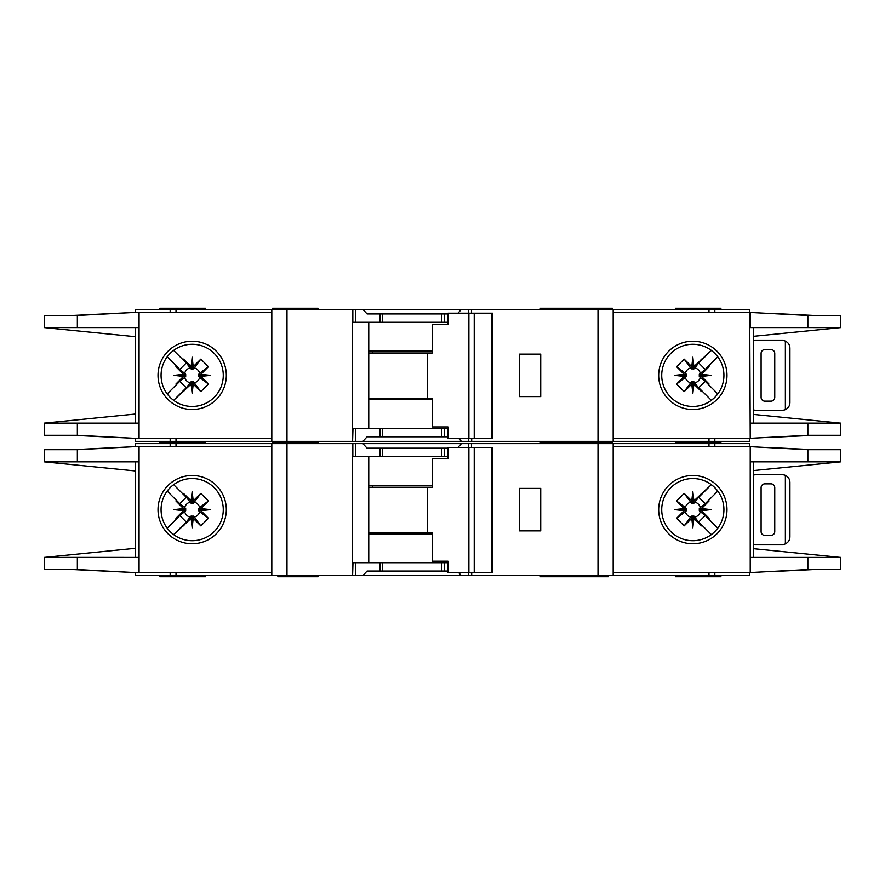 <?xml version="1.0" encoding="UTF-8"?>
<svg xmlns="http://www.w3.org/2000/svg" width="885" height="885" viewBox="0 0 885 885"><rect width="100%" height="100%" fill="white"/><g stroke="black" fill="none" stroke-linecap="round" stroke-linejoin="round"><path stroke-width="1.33" d="M439.082 571.079L432.256 571.079M392.055 571.079L385.229 571.079M385.229 448.186L392.055 448.186M432.256 448.186L439.082 448.186M192.167 516.099L191.027 516.11L191.027 518.455L192.167 518.344L192.167 516.099L194.291 517.139A7.799 7.799 0 0 0 199.678 511.751L198.649 510.778L200.995 510.778L200.895 508.587L208.406 500.976L199.678 507.514A7.799 7.799 0 0 0 194.291 502.127L193.317 503.156L193.317 500.81L191.127 500.91L183.516 493.399L190.054 502.127A7.799 7.799 0 0 0 184.666 507.514L185.695 508.488L183.35 508.488L183.449 510.678L175.938 518.289L184.666 511.751A7.799 7.799 0 0 0 190.054 517.139L191.027 516.11M184.666 511.751L185.695 510.778L185.695 508.488M190.054 502.127L191.602 503.465L193.317 503.156M693.973 516.11L691.683 516.11L691.683 518.455L693.873 518.356L701.484 525.867L693.973 516.11L693.973 518.455M691.683 518.455L684.171 525.867L676.594 518.289L685.322 511.751A7.799 7.799 0 0 0 690.709 517.139L691.683 516.11M685.322 511.751L686.351 510.778L686.351 508.488L684.005 508.488L684.105 510.678L676.594 518.289M684.005 508.488L676.594 500.976L684.171 493.399L690.709 502.127A7.799 7.799 0 0 0 685.322 507.514L686.351 508.488M690.709 502.127L693.397 503.465L693.973 500.81L692.833 500.921L692.833 503.167M699.294 509.638L699.305 510.778L701.65 510.778L701.539 509.638L699.294 509.638L699.305 508.488L701.65 508.488L709.062 500.976L700.334 507.514A7.799 7.799 0 0 0 694.946 502.127L693.973 503.156M701.551 508.587L711.02 509.638L701.539 509.638L701.65 508.488M691.782 500.91L692.833 491.44L692.833 500.921L691.683 500.81L691.683 503.156M199.678 507.514L198.34 509.063L198.649 510.778M198.638 509.638L210.364 509.638L200.895 510.678M198.649 508.488L200.995 508.488M192.167 503.167L192.167 491.44L193.218 500.91M191.027 503.156L191.027 500.81M540.359 575.626L540.359 576.766L574.188 576.766L574.188 575.626M318.091 575.626L318.091 576.766L308.987 576.766L308.987 575.626M608.249 575.626L608.249 576.766L574.188 576.766M205.442 575.626L205.442 576.766L159.931 576.766L159.931 575.626M612.42 443.639L612.42 442.5L540.359 442.5L574.188 442.5L574.188 441.361M540.359 443.639L540.359 441.361M566.909 443.639L566.909 441.361M318.091 443.639L318.091 442.5L272.58 442.5L272.58 443.639M675.377 443.639L675.377 442.5L720.899 442.5L675.377 442.5L675.377 441.361M161.07 509.638A31.097 31.097 0 0 0 192.167 540.735A31.097 31.097 0 0 0 223.274 509.638A31.097 31.097 0 0 0 192.167 478.531A31.097 31.097 0 0 0 161.07 509.638M192.167 543.788A34.15 34.15 0 0 1 158.017 509.638A34.15 34.15 0 0 1 192.167 475.488A34.15 34.15 0 0 1 226.317 509.638A34.15 34.15 0 0 1 192.167 543.788M692.833 478.531A31.097 31.097 0 0 1 711.219 484.56A31.097 31.097 0 0 0 661.726 509.638A31.097 31.097 0 0 0 711.219 534.706A31.097 31.097 0 0 0 711.219 484.56L713.941 486.794M692.833 543.788A34.15 34.15 0 0 1 658.683 509.638A34.15 34.15 0 0 1 692.833 475.488A34.15 34.15 0 0 1 726.983 509.638A34.15 34.15 0 0 1 692.833 543.788M714.826 531.62L711.219 534.706M840.496 557.395L840.75 569.564L807.85 569.564L750.226 572.595L750.226 557.428L840.496 557.428L753.511 548.7M807.85 449.702L840.75 449.702L840.75 461.848L750.226 461.848L750.226 446.671L807.85 449.702L807.85 461.848M753.511 470.566L840.496 461.87M716.894 489.925L713.476 486.374M715.014 531.431L717.115 529.064M713.476 532.892A31.097 31.097 0 0 1 692.833 540.735M613.183 572.595L749.717 572.595L749.717 575.626L613.183 575.626L613.183 443.639L749.717 443.639L749.717 446.671L613.183 446.671M750.226 572.595L750.226 446.671M753.511 557.428L753.511 461.848M135.283 446.671L135.283 443.639L355.637 443.639L355.637 456.538L352.606 456.538L352.606 575.626L135.283 575.626L135.283 572.595M447.954 456.538L379.93 456.538L379.93 448.186L367.087 448.186L362.894 443.639L355.637 443.639M362.894 443.639L461.428 443.639L457.932 447.434M468.685 447.434L468.685 443.639L461.428 443.639M468.685 443.639L598.006 443.639L598.006 575.626L471.705 575.626L471.705 572.595M613.183 443.639L598.006 443.639M613.183 575.626L598.006 575.626M471.329 572.595L471.705 575.626M471.329 575.626L468.685 575.626L468.685 572.595M458.629 572.595L461.428 575.626L468.685 575.626M461.428 575.626L362.894 575.626L367.087 571.079L379.93 571.079L379.93 562.738L352.993 562.738L352.606 575.626M355.637 562.738L355.637 575.626L362.894 575.626M355.637 575.626L352.993 575.626M814.1 569.564L769.972 571.688M783.645 570.925L811.844 569.564M769.972 447.578L814.1 449.702M783.645 448.341L811.844 449.702M720.899 443.639L720.899 441.361M205.442 441.361L205.442 442.5L159.931 442.5L159.931 443.639M271.817 572.595L134.852 572.595L77.349 569.564L44.25 569.564L44.25 557.428L135.283 548.324M138.591 446.671L138.591 461.848L77.349 461.848L77.349 449.702L134.852 446.671L271.817 446.671M135.283 461.848L135.283 557.428M77.349 449.702L44.25 449.702L44.25 461.848L135.283 470.942M138.591 572.595L138.591 557.428L44.527 557.395M77.349 461.848L44.527 461.848M183.35 508.488L175.938 500.976L176.347 500.246L179.81 503.709L167.199 491.098M179.81 503.709L186.248 497.27L182.786 493.808L186.248 497.27M173.637 484.659L182.786 493.808L183.516 493.399M191.027 518.455L173.637 534.606L186.248 521.995L179.81 515.557L167.199 528.168L176.347 519.019L175.938 518.289M191.127 500.91L192.167 491.44M193.317 500.81L200.829 493.399L208.406 500.976M200.895 508.587L210.364 509.638M200.995 510.778L208.406 518.289L200.829 525.867L194.291 517.139M193.218 518.356L192.167 527.825L192.167 518.344L193.218 518.356L200.829 525.867M192.167 527.825L191.127 518.356M182.786 525.458L186.248 521.995M179.81 515.557L176.347 519.019M183.449 510.678L173.98 509.638L183.449 508.587M134.852 446.671L72.714 449.702M74.605 449.702L120.725 447.423M72.714 569.564L134.852 572.595M74.605 569.564L120.725 571.854M271.817 575.626L271.817 443.639M379.93 456.538L355.637 456.538M379.93 448.186L447.954 448.186M540.735 530.878L540.735 488.398L519.495 488.398L519.495 530.878L540.735 530.878M675.377 575.626L675.377 576.766L720.899 576.766L720.899 575.626M447.954 562.738L379.93 562.738M447.954 571.079L379.93 571.079M368.768 456.538L368.768 562.738M581.489 575.626L581.489 576.766M280.169 575.626L280.169 576.766L308.987 576.766M277.89 575.626L277.89 576.766L280.169 576.766M184.666 507.514L175.938 500.976M190.054 517.139L183.516 525.867M200.829 493.399L194.291 502.127M208.406 518.289L199.678 511.751M193.317 518.455L193.317 516.11M183.35 510.778L185.695 510.778M173.98 509.638L185.706 509.638M701.65 510.778L709.062 518.289L708.653 519.019L705.19 515.557L717.801 528.168M705.19 515.557L698.752 521.995L702.214 525.458L698.752 521.995M711.363 534.606L702.214 525.458L701.484 525.867M693.973 500.81L711.363 484.659L698.752 497.27L705.19 503.709L717.801 491.098L708.653 500.246L709.062 500.976M693.873 518.356L692.833 527.825L691.782 518.356M684.105 510.678L674.635 509.638L684.105 508.587M691.683 500.81L684.171 493.399M692.833 491.44L693.873 500.91M702.214 493.808L698.752 497.27M705.19 503.709L708.653 500.246M711.02 509.638L701.551 510.678M770.957 483.841L764.894 483.841A3.794 3.794 0 0 0 761.1 487.635L761.1 531.631A3.794 3.794 0 0 0 764.894 535.425L770.957 535.425A3.794 3.794 0 0 0 774.751 531.631L774.751 487.635A3.794 3.794 0 0 0 770.957 483.841M785.371 543.899L785.371 475.378C788.258 476.794 789.774 479.117 789.929 482.325L789.929 536.941C789.774 540.149 788.258 542.472 785.371 543.899A7.589 7.589 0 0 1 782.34 544.529L755.79 544.529A7.589 7.589 0 0 1 753.511 544.175M753.511 475.09A7.589 7.589 0 0 1 755.79 474.736L782.34 474.736A7.589 7.589 0 0 1 785.371 475.378M676.594 500.976L685.322 507.514M686.362 509.638L674.635 509.638M686.351 510.778L684.005 510.778M694.946 502.127L701.484 493.399M684.171 525.867L690.709 517.139M700.334 507.514L699.305 508.488M692.833 516.099L692.833 527.825M694.946 517.139A7.799 7.799 0 0 0 700.334 511.751L699.305 510.778M700.334 511.751L709.062 518.289M474.238 572.595L447.954 572.595L447.954 561.212L432.245 561.212L432.245 532.77L427.278 532.77L427.278 487.259L432.245 487.259L432.245 458.806L447.954 458.806L447.954 447.434L491.96 447.434L491.96 572.595L474.238 572.595L474.238 447.434M491.96 572.595L492.525 572.595L492.525 447.434L491.96 447.434M468.906 572.595L468.906 447.434M447.954 458.806L447.013 458.806M368.768 532.77L427.278 532.77M427.278 487.259L368.768 487.259M432.245 533.909L368.768 533.909M368.768 485.356L432.245 485.356M439.082 436.814L432.256 436.814M392.055 436.814L385.229 436.814M385.229 313.921L392.055 313.921M432.256 313.921L439.082 313.921M192.167 381.833L191.027 381.844L191.027 384.19L192.167 384.079L192.167 381.833L194.291 382.873A7.799 7.799 0 0 0 199.678 377.486L198.649 376.512L200.995 376.512L200.895 374.322L208.406 366.711L199.678 373.249A7.799 7.799 0 0 0 194.291 367.861L193.317 368.89L193.317 366.545L191.127 366.644L183.516 359.133L190.054 367.861A7.799 7.799 0 0 0 184.666 373.249L185.695 374.222L183.35 374.222L183.449 376.413L175.938 384.024L184.666 377.486A7.799 7.799 0 0 0 190.054 382.873L191.027 381.844M184.666 377.486L185.695 376.512L185.695 374.222M190.054 367.861L191.602 369.2L193.317 368.89M693.973 381.844L691.683 381.844L691.683 384.19L693.873 384.09L701.484 391.601L693.973 381.844L693.973 384.19M691.683 384.19L684.171 391.601L676.594 384.024L685.322 377.486A7.799 7.799 0 0 0 690.709 382.873L691.683 381.844M685.322 377.486L686.351 376.512L686.351 374.222L684.005 374.222L684.105 376.413L676.594 384.024M684.005 374.222L676.594 366.711L684.171 359.133L690.709 367.861A7.799 7.799 0 0 0 685.322 373.249L686.351 374.222M690.709 367.861L693.397 369.2L693.973 366.545L692.833 366.655L692.833 368.901M699.294 375.362L699.305 376.512L701.65 376.512L701.539 375.362L699.294 375.362L699.305 374.222L701.65 374.222L709.062 366.711L700.334 373.249A7.799 7.799 0 0 0 694.946 367.861L693.973 368.89M701.551 374.322L711.02 375.362L701.539 375.362L701.65 374.222M691.782 366.644L692.833 357.175L692.833 366.655L691.683 366.545L691.683 368.89M199.678 373.249L198.34 374.798L198.649 376.512M198.638 375.362L210.364 375.362L200.895 376.413M198.649 374.222L200.995 374.222M192.167 368.901L192.167 357.175L193.218 366.644M191.027 368.89L191.027 366.545M318.091 441.361L318.091 442.5L308.987 442.5L308.987 441.361M608.249 441.361L608.249 442.5M612.42 309.374L612.42 308.234L540.359 308.234L540.359 309.374M566.909 309.374L566.909 308.234M318.091 309.374L318.091 308.234L272.58 308.234L272.58 309.374M675.377 309.374L675.377 308.234L720.899 308.234L720.899 309.374M161.07 375.362A31.097 31.097 0 0 0 192.167 406.469A31.097 31.097 0 0 0 223.274 375.362A31.097 31.097 0 0 0 192.167 344.265A31.097 31.097 0 0 0 161.07 375.362M192.167 409.512A34.15 34.15 0 0 1 158.017 375.362A34.15 34.15 0 0 1 192.167 341.212A34.15 34.15 0 0 1 226.317 375.362A34.15 34.15 0 0 1 192.167 409.512M692.833 344.265A31.097 31.097 0 0 1 711.219 350.294A31.097 31.097 0 0 0 661.726 375.362A31.097 31.097 0 0 0 711.219 400.44A31.097 31.097 0 0 0 711.219 350.294L713.941 352.529M692.833 409.512A34.15 34.15 0 0 1 658.683 375.362A34.15 34.15 0 0 1 692.833 341.212A34.15 34.15 0 0 1 726.983 375.362A34.15 34.15 0 0 1 692.833 409.512M714.826 397.354L711.219 400.44M840.496 423.13L840.75 435.298L807.85 435.298L750.226 438.329L750.226 423.152L840.496 423.152L753.511 414.434M613.183 438.329L749.717 438.329L749.717 441.361L613.183 441.361L613.183 309.374L749.717 309.374L749.717 312.405L807.85 315.436L840.75 315.436L840.75 327.572L753.511 336.3M807.85 315.436L807.85 327.572L840.496 327.605M807.85 327.572L750.226 327.572L750.226 312.405M716.894 355.659L713.476 352.108M715.014 397.155L717.115 394.798M713.476 398.626A31.097 31.097 0 0 1 692.833 406.469M750.226 438.329L749.717 312.405L613.183 312.405M753.511 423.152L753.511 327.572M135.283 312.405L135.283 309.374L355.637 309.374L355.637 322.262L352.606 322.262L352.606 441.361L135.283 441.361L135.283 438.329M447.954 322.262L379.93 322.262L379.93 313.921L367.087 313.921L362.894 309.374L355.637 309.374M362.894 309.374L461.428 309.374L457.932 313.168M468.685 313.168L468.685 309.374L461.428 309.374M468.685 309.374L598.006 309.374L598.006 441.361L471.705 441.361L471.705 438.329M613.183 309.374L598.006 309.374M613.183 441.361L598.006 441.361M471.329 438.329L471.705 441.361M471.329 441.361L468.685 441.361L468.685 438.329M458.629 438.329L461.428 441.361L468.685 441.361M461.428 441.361L362.894 441.361L367.087 436.814L379.93 436.814L379.93 428.462L352.993 428.462L352.606 441.361M355.637 428.462L355.637 441.361L362.894 441.361M355.637 441.361L352.993 441.361M814.1 435.298L769.972 437.422M783.645 436.659L811.844 435.298M769.972 313.312L814.1 315.436M783.645 314.075L811.844 315.436M205.442 309.374L205.442 308.234L159.931 308.234L159.931 309.374M271.817 438.329L134.852 438.329L77.349 435.298L44.25 435.298L44.25 423.152L135.283 414.058M138.591 312.405L138.591 327.572L77.349 327.572L77.349 315.436L134.852 312.405L271.817 312.405M135.283 327.572L135.283 423.152M77.349 315.436L44.25 315.436L44.25 327.572L77.349 327.572M44.527 327.605L135.283 336.676M44.527 423.152L138.591 423.152L138.591 438.329M183.35 374.222L175.938 366.711L176.347 365.981L179.81 369.443L167.199 356.832M179.81 369.443L186.248 363.005L182.786 359.542L186.248 363.005M173.637 350.394L182.786 359.542L183.516 359.133M191.027 384.19L173.637 400.341L186.248 387.73L179.81 381.291L167.199 393.902L176.347 384.754L175.938 384.024M191.127 366.644L192.167 357.175M193.317 366.545L200.829 359.133L208.406 366.711M200.895 374.322L210.364 375.362M200.995 376.512L208.406 384.024L200.829 391.601L194.291 382.873M193.218 384.09L192.167 393.559L192.167 384.079L193.218 384.09L200.829 391.601M192.167 393.559L191.127 384.09M182.786 391.192L186.248 387.73M179.81 381.291L176.347 384.754M183.449 376.413L173.98 375.362L183.449 374.322M134.852 312.405L72.714 315.436M74.605 315.436L120.725 313.146M72.714 435.298L134.852 438.329M74.605 435.298L120.725 437.577M271.817 441.361L271.817 309.374M379.93 322.262L355.637 322.262M379.93 313.921L447.954 313.921M540.735 396.602L540.735 354.122L519.495 354.122L519.495 396.602L540.735 396.602M159.931 441.361L159.931 442.5L205.442 442.5L205.442 443.639M447.954 428.462L379.93 428.462M447.954 436.814L379.93 436.814M368.768 322.262L368.768 428.462M581.489 441.361L581.489 442.5M280.169 441.361L280.169 442.5M184.666 373.249L175.938 366.711M190.054 382.873L183.516 391.601M200.829 359.133L194.291 367.861M208.406 384.024L199.678 377.486M193.317 384.19L193.317 381.844M183.35 376.512L185.695 376.512M173.98 375.362L185.706 375.362M701.65 376.512L709.062 384.024L708.653 384.754L705.19 381.291L717.801 393.902M705.19 381.291L698.752 387.73L702.214 391.192L698.752 387.73M711.363 400.341L702.214 391.192L701.484 391.601M693.973 366.545L711.363 350.394L698.752 363.005L705.19 369.443L717.801 356.832L708.653 365.981L709.062 366.711M693.873 384.09L692.833 393.559L691.782 384.09M684.105 376.413L674.635 375.362L684.105 374.322M691.683 366.545L684.171 359.133M692.833 357.175L693.873 366.644M702.214 359.542L698.752 363.005M705.19 369.443L708.653 365.981M711.02 375.362L701.551 376.413M770.957 349.575L764.894 349.575A3.794 3.794 0 0 0 761.1 353.369L761.1 397.365A3.794 3.794 0 0 0 764.894 401.159L770.957 401.159A3.794 3.794 0 0 0 774.751 397.365L774.751 353.369A3.794 3.794 0 0 0 770.957 349.575M785.371 409.622L785.371 341.101C788.258 342.528 789.774 344.851 789.929 348.059L789.929 402.675C789.774 405.883 788.258 408.206 785.371 409.622A7.589 7.589 0 0 1 782.34 410.264L755.79 410.264A7.589 7.589 0 0 1 753.511 409.91M753.511 340.825A7.589 7.589 0 0 1 755.79 340.471L782.34 340.471A7.589 7.589 0 0 1 785.371 341.101M676.594 366.711L685.322 373.249M686.362 375.362L674.635 375.362M686.351 376.512L684.005 376.512M694.946 367.861L701.484 359.133M684.171 391.601L690.709 382.873M700.334 373.249L699.305 374.222M692.833 381.833L692.833 393.559M694.946 382.873A7.799 7.799 0 0 0 700.334 377.486L699.305 376.512M700.334 377.486L709.062 384.024M474.238 438.329L447.954 438.329L447.954 426.946L432.245 426.946L432.245 398.504L427.278 398.504L427.278 352.993L432.245 352.993L432.245 324.541L447.954 324.541L447.954 313.168L491.96 313.168L491.96 438.329L474.238 438.329L474.238 313.168M491.96 438.329L492.525 438.329L492.525 313.168L491.96 313.168M468.906 438.329L468.906 313.168M447.954 324.541L447.013 324.541M368.768 398.504L427.278 398.504M427.278 352.993L368.768 352.993M432.245 399.644L368.768 399.644M368.768 351.091L432.245 351.091M807.85 557.428L807.85 569.564M714.837 446.671L714.837 443.639M708.985 446.671L708.985 443.639M708.985 572.595L708.985 575.626M714.837 572.595L714.837 575.626M139.067 446.671L139.067 572.595M77.349 569.564L77.349 557.428M170.163 443.639L170.163 446.671M176.015 443.639L176.015 446.671M286.994 575.626L286.994 443.639M352.838 443.639L352.838 456.538M444.381 456.538L444.381 448.186M471.473 447.434L471.473 443.639M176.015 572.595L176.015 575.626M170.163 572.595L170.163 575.626M444.381 571.079L444.381 562.738M287.747 575.626L287.747 576.766M372.497 532.77L372.497 533.909M372.497 485.356L372.497 487.259M441.593 456.538L441.593 448.186M382.718 456.538L382.718 448.186M441.593 571.079L441.593 562.738M382.718 571.079L382.718 562.738M807.85 423.152L807.85 435.298M714.837 312.405L714.837 309.374M708.985 312.405L708.985 309.374M708.985 438.329L708.985 441.361M714.837 438.329L714.837 441.361M139.067 312.405L139.067 438.329M77.349 435.298L77.349 423.152M170.163 309.374L170.163 312.405M176.015 309.374L176.015 312.405M286.994 441.361L286.994 309.374M352.838 309.374L352.838 322.262M444.381 322.262L444.381 313.921M471.473 313.168L471.473 309.374M176.015 438.329L176.015 441.361M170.163 438.329L170.163 441.361M444.381 436.814L444.381 428.462M287.747 441.361L287.747 442.5M372.497 398.504L372.497 399.644M372.497 351.091L372.497 352.993M441.593 322.262L441.593 313.921M382.718 322.262L382.718 313.921M441.593 436.814L441.593 428.462M382.718 436.814L382.718 428.462M566.909 575.626L566.909 576.766M277.89 441.361L277.89 442.5"/></g></svg>
